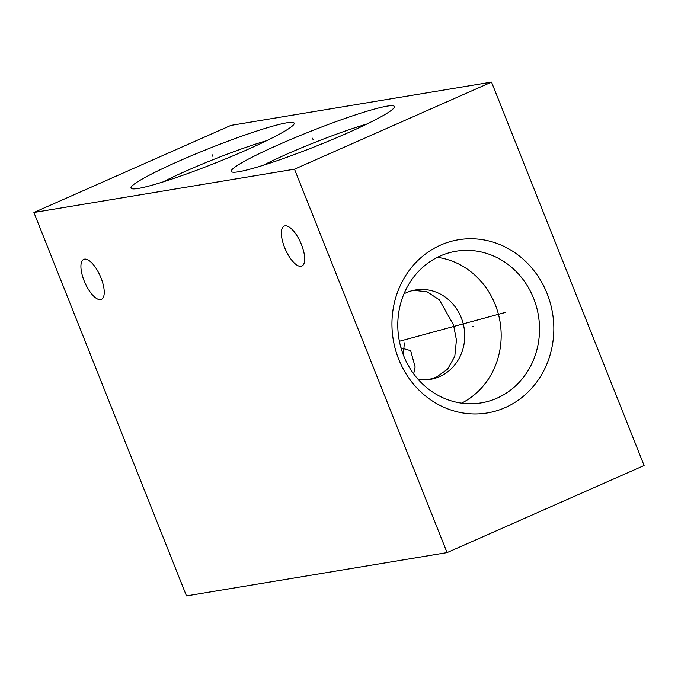 <?xml version="1.0" encoding="UTF-8"?>
<svg xmlns="http://www.w3.org/2000/svg" width="678" height="678" viewBox="0 0 678 678"><rect width="100%" height="100%" fill="white"/><g stroke="black" fill="none" stroke-linecap="round" stroke-linejoin="round"><path stroke-width="1.02" d="M491.525 82.106L230.927 125.396L33.9 212.485L186.475 595.894L447.073 552.604L644.1 465.515L491.525 82.106L294.498 169.186L447.073 552.604M33.9 212.485L294.498 169.186M278.844 144.609A87.793 7.924 158.3 0 1 394.325 107.31A87.793 7.924 158.3 0 1 346.805 133.32A87.793 7.924 158.3 0 1 231.859 171.958A87.793 7.924 158.3 0 1 278.844 144.609M178.619 161.262A87.793 7.924 158.3 0 1 294.091 123.955A87.793 7.924 158.3 0 1 246.572 149.974A87.793 7.924 158.3 0 1 131.625 188.611A87.793 7.924 158.3 0 1 178.619 161.262M284.989 225.85A21.857 8.348 -113.8 0 0 284.201 226.079A21.857 8.348 -113.8 0 0 284.98 248.47A21.857 8.348 -113.8 0 0 301.083 266.301A21.857 8.348 -113.8 0 0 301.871 266.064A21.857 8.348 -113.8 0 0 301.091 243.682A21.857 8.348 -113.8 0 0 284.989 225.85M84.53 259.149A21.857 8.348 -113.8 0 0 83.741 259.386A21.857 8.348 -113.8 0 0 84.521 281.768A21.857 8.348 -113.8 0 0 100.624 299.6A21.857 8.348 -113.8 0 0 101.412 299.371A21.857 8.348 -113.8 0 0 100.632 276.988A21.857 8.348 -113.8 0 0 84.53 259.149M440.556 245.131A87.793 80.75 -99.4 0 1 547.095 293.557A87.793 80.75 -99.4 0 1 505.212 407.597A87.793 80.75 -99.4 0 1 398.672 359.162A87.793 80.75 -99.4 0 1 440.556 245.131M440.353 255.945A76.86 70.698 -99.4 0 1 456.057 251.241A76.86 70.698 -99.4 0 1 536.467 306.778A76.86 70.698 -99.4 0 1 496.957 398.189A76.86 70.698 80.6 0 1 481.253 402.885A76.86 70.698 80.6 0 1 400.842 347.356A76.86 70.698 80.6 0 1 440.353 255.945M437.369 257.352A76.86 70.698 -99.4 0 1 500.05 321.847A76.86 70.698 -99.4 0 1 461.591 403.156M403.978 293.82A45.316 41.689 -99.4 0 1 406.266 292.726A45.316 41.689 -99.4 0 1 415.521 289.955A45.316 41.689 -99.4 0 1 462.938 322.694A45.316 41.689 -99.4 0 1 439.641 376.595A45.316 41.689 -99.4 0 1 430.377 379.366A45.316 41.689 -99.4 0 1 418.199 379.434M413.69 290.303L427.089 291.803L439.369 299.837L453.489 324.838L456.43 339.992L454.802 356.34L447.599 369.154L436.386 377.137L428.649 379.612M400.995 347.899L410.648 350.653L415.139 367.018L413.656 373.815M266.725 140.66A76.86 6.941 158.3 0 0 186.874 170.67A76.86 6.941 -21.7 0 0 162.991 181.941M366.959 124.006A76.86 6.941 158.3 0 0 287.099 154.025A76.86 6.941 -21.7 0 0 263.217 165.288M472.566 326.415L473.202 326.313L472.566 326.415M502.686 313.1L503.322 312.999M505.254 312.439L399.384 341.271M403.274 354.747L404.376 342.907M313.126 139.727L312.524 138.202M212.9 156.381L212.29 154.855"/></g></svg>
